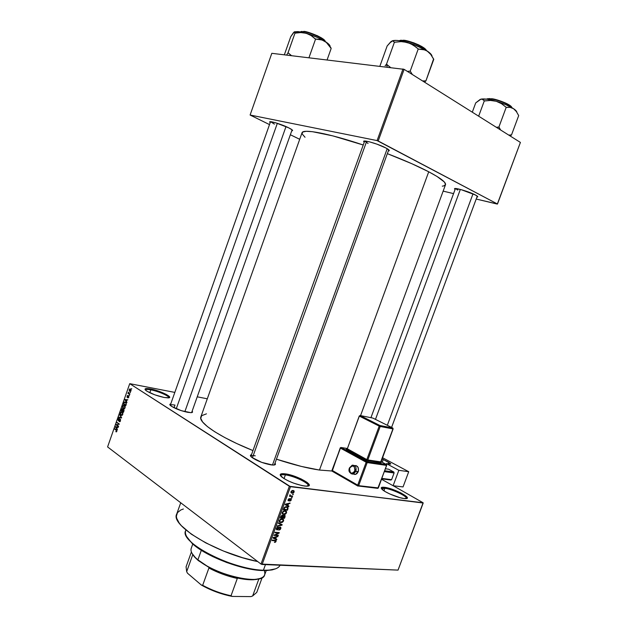 <?xml version="1.0" encoding="UTF-8"?>
<svg xmlns="http://www.w3.org/2000/svg" width="628" height="628" viewBox="0 0 628 628"><rect width="100%" height="100%" fill="white"/><g stroke="black" fill="none" stroke-linecap="round" stroke-linejoin="round"><path stroke-width="0.94" d="M384.878 488.286C382.782 488.011 381.698 488.215 381.62 488.89L384.878 488.286L383.944 490.806L384.878 488.286C392.06 489.071 407.619 496.403 406.324 498.436L406.245 498.577C408.326 496.779 392.296 489.094 384.878 488.286L384.626 487.32L384.878 488.286M404.032 498.522C398.207 497.91 385.568 492.69 382.264 489.55C380.309 487.658 381.094 486.92 384.626 487.32L391.063 488.898L400.829 492.894L405.955 496.049L407.187 498.169L404.032 498.522L399.918 497.666L389.807 493.969L385.396 491.708L381.541 488.796L381.345 487.587L384.626 487.32C394.313 488.396 413.946 499.017 405.335 498.624L404.032 498.522M150.814 389.839C147.431 389.211 145.625 389.266 145.398 390.019L145.413 389.933C145.774 389.266 147.572 389.234 150.814 389.839L149.794 392.751L150.814 389.839C158.342 391.22 169.701 396.213 168.767 397.76L164.128 397.477C156.262 395.695 150.178 393.356 145.861 390.443C143.891 388.567 145.5 388.08 150.689 388.999L150.814 389.839L150.689 388.999L155.132 390.082L166.098 394.313L169.427 396.645L169.427 397.61L168.72 397.846C170.062 396.394 158.499 391.244 150.814 389.839M285.387 474.894C282.223 474.493 280.645 474.831 280.653 475.906L280.692 475.561C281.054 474.76 282.624 474.533 285.387 474.894L284.029 478.615L285.387 474.894C293.935 475.867 309.588 483.293 308.152 485.758L307.956 486.048C310.813 483.968 294.406 475.906 285.387 474.894L285.159 473.834L285.387 474.894M304.478 486.017C295.537 484.361 287.954 481.354 281.736 476.997C278.895 474.328 280.033 473.276 285.159 473.834L292.75 475.647L300.961 478.85L307.139 482.414L309.227 485.169L306.409 486.166L302.154 485.632L293.833 483.207L288.26 480.883L283.707 478.418L280.261 475.27L280.685 474.014L285.159 473.834C297.083 475.176 316.904 486.535 306.425 486.166L304.478 486.017M455.535 188.526L457.804 190.111M455.08 189.483L454.609 188.989C453.024 186.924 469.108 191.54 475.459 195.002L460.968 189.585L455.135 188.533L454.601 188.973L455.08 189.483M364.719 141.041L368.047 143.474L364.719 141.041M364.24 142.25L363.745 141.685C361.956 139.235 378.299 143.851 385.922 147.988L376.902 144.142L369.633 141.881L364.758 141.041L363.691 141.433L364.24 142.25M270.629 121.706L274.405 124.14M270.189 122.664L269.718 122.154C268.337 120.27 281.509 124.195 288.707 127.829L275.928 122.876L270.205 121.706L269.718 122.154L270.189 122.664M187.709 412.321C180.495 410.743 174.827 408.545 170.706 405.751C169.505 404.73 169.529 404.11 170.761 403.898L169.811 404.534L171.75 406.489L181.351 410.681L190.794 412.659L192.404 412.313L192.129 411.175C192.961 412.086 192.584 412.58 191.006 412.659L187.709 412.321M255.235 455.81C252.417 455.41 250.964 455.638 250.87 456.501L250.91 456.297C251.231 455.606 252.676 455.441 255.235 455.81M271.013 464.877C263.226 463.362 256.774 460.819 251.647 457.255C250.046 455.857 249.991 455.002 251.49 454.68L250.446 455.802L251.828 457.396L261.75 462.389L272.748 465.05L274.993 464.783L275.433 464.359L275.025 463.189C275.967 464.398 275.378 465.018 273.251 465.065L271.013 464.877M174.984 405.091L174.035 407.76L174.984 405.091C172.166 404.589 170.596 404.644 170.282 405.264L170.259 405.335M442.293 186.163L444.043 185.841L445.566 184.412L444.302 181.955L437.033 176.476L428.728 171.789L319.464 470.05L332.016 471.016L319.464 470.05L428.728 171.789L411.772 163.688L387.343 153.64C404.071 160.085 417.863 166.137 428.728 171.789C440.644 178.124 446.233 182.442 445.495 184.742L360.558 415.61M393.23 485.742L423.115 502.777L393.23 485.742M289.351 486.276L260.997 564.062L107.592 446.924L129.729 383.669L289.351 486.276L423.194 503.02L398.034 570.114L262.111 564.478L290.474 486.684L423.115 502.777L398.034 570.114L260.997 564.062L262.111 564.478L290.474 486.684L129.729 383.669L174.827 392.406L129.729 383.669L107.592 446.924L260.997 564.062L289.351 486.276M131.04 390.804L130.922 389.454L129.682 389.007L129.164 389.917L129.454 391.103L130.412 391.503L131.04 390.804L130.514 389.07L129.878 388.92L129.242 389.627L129.745 391.346L130.412 391.503L131.04 390.804M129.839 394.117L128.614 393.214L128.473 392.147L127.963 393.379L129.698 394.517L128.473 392.147L127.963 393.379L129.698 394.517L129.839 394.117M128.756 397.32L128.434 395.907L127.194 396.912L127.782 395.53L127.327 395.562L127.037 397.304L128.347 396.37L127.853 397.932L128.756 397.32L128.544 395.962L127.241 396.959L127.468 395.491L127.131 397.383L128.308 396.37L128.52 397.124L127.853 397.932L128.756 397.32M126.204 404.51L125.922 402.501L124.258 402.132L123.418 404.087L125.788 405.696L126.204 404.51L125.537 402.163L124.611 401.936L123.418 404.087L125.788 405.696L126.204 404.51M123.897 411.097L123.763 409.495L121.871 408.844L121.102 410.712L123.457 412.345L123.63 409.385L122.86 409.535L122.138 408.687L121.102 410.712L123.457 412.345L123.897 411.097M121.62 417.589L119.713 414.668L121.267 417.612L118.865 417.102L118.716 417.526L121.487 417.981L119.713 414.668L121.267 417.612L118.865 417.102L118.716 417.526L121.487 417.981L121.62 417.589M118.606 426.208L116.73 424.858L119.351 424.073L117.012 422.401L118.747 424.143L116.125 424.928L118.464 426.608L118.606 426.208L116.73 424.858L119.351 424.073L117.012 422.401L118.747 424.143L116.125 424.928L118.464 426.608L118.606 426.208M116.455 431.86L116.839 430.384L114.798 428.72L116.596 430.682L115.803 431.695L116.839 431.35L116.376 429.866L114.798 428.72L114.657 429.12L116.549 430.572L115.803 431.695L116.455 431.86M117.42 429.591L116.839 428.736L117.326 427.338L118.299 427.071L115.513 426.671L117.271 430.015L116.839 428.736L117.326 427.338L118.299 427.071L115.513 426.671L115.364 427.095L117.42 429.591M120.513 420.846L120.097 419.017L118.433 420.391L118.425 419.237L119.21 418.499L118.449 418.586L118.205 420.713L118.928 420.784L120.034 419.465L120.254 420.619L119.257 421.624L119.932 421.678L120.513 420.846L119.885 419.025L118.472 420.422L118.362 419.394L119.21 418.499L118.739 418.405L118.088 419.214L118.323 420.815L119.917 419.465L120.254 420.619L119.257 421.624L120.513 420.846M121.958 415.406L122.876 413.774L122.185 412.188L120.694 412.18L120.223 414.025L121.463 415.446L122.735 414.504L122.782 413.098L121.157 411.89L120.325 412.824L121.016 415.241L121.958 415.406M124.289 408.765L125.153 406.606L124.509 405.547L123.496 405.256L122.719 406.01L122.546 407.399L123.135 408.451L124.289 408.765L125.066 407.855L125.113 406.449L124.399 405.468L123.488 405.264L122.641 406.198L123.339 408.608L124.289 408.765M126.966 402.32L126.377 401.488L126.872 400.091L127.853 399.793L125.027 399.494L126.817 402.744L126.377 401.488L126.872 400.091L127.853 399.793L125.027 399.494L124.878 399.918L126.966 402.32M129.439 395.271L128.952 395.452L129.439 395.271M130.412 392.492L129.925 392.673L130.412 392.492M131.754 388.661L131.268 388.85L131.754 388.661M197.231 396.817L207.295 398.796L197.231 396.817M293.331 494.126L292.562 494.558L293.331 494.126M292.099 497.517L291.321 497.949L292.099 497.517M288.959 506.105L287.875 505.548L288.503 503.844L290.089 503.028L285.34 504.166L285.151 504.692L288.77 506.623L288.959 506.105L287.875 505.548L288.503 503.844L290.089 503.028L285.34 504.166L285.151 504.692L288.77 506.623L288.959 506.105M285.395 514.191L286.564 512.833L286.439 511.357L285.12 510.721L283.236 511.184L282.16 513.343L283.785 514.544L285.395 514.191L284.986 513.908L285.395 514.191L286.564 512.833L286.439 511.357L285.12 510.721L282.278 512.417L282.317 513.79L283.785 514.544L285.395 514.191M282.435 522.292L283.644 520.824L283.424 519.387L281.98 518.83L280.269 519.317L279.201 521.476L280.826 522.653L282.435 522.292L282.035 522.017L282.435 522.292L283.605 520.934L283.479 519.466L282.16 518.838L279.311 520.557L279.35 521.907L280.826 522.653L282.435 522.292M280.787 528.658L280.857 527.512L279.813 527.041L277.811 529.255L277.034 529.326L276.987 528.329L278 527.025L276.752 527.81L276.328 529.239L277.529 529.851L279.876 527.512L280.316 528.572L278.777 530.173L280.324 529.467L280.826 527.442L280.135 527.025L278.863 527.693L277.764 529.286L276.909 529.192L278.243 527.018L276.446 528.407L276.422 529.514L277.089 529.899L279.962 527.52L280.316 528.572L278.777 530.173L280.787 528.658M276.838 539.319L275.739 538.808L276.359 537.105L277.953 536.249L273.172 537.529L272.984 538.047L276.65 539.837L276.838 539.319L275.739 538.808L276.359 537.105L277.953 536.249L273.172 537.529L272.984 538.047L276.65 539.837L276.838 539.319M275.543 542.192L275.975 540.472L272.262 540.041L272.081 540.535L275.614 540.92L274.42 542.419L275.543 542.192L275.103 541.87L275.543 542.192L276.132 540.645L272.262 540.041L272.081 540.535L275.511 540.834L275.637 541.383L274.42 542.419L275.543 542.192M278.337 535.197L274.978 534.954L279.287 532.599L275.088 532.285L274.907 532.78L278.283 533.031L273.957 535.394L278.165 535.692L278.337 535.197L274.978 534.954L279.099 533.125L279.287 532.599L275.088 532.285L274.907 532.78L278.283 533.031L273.957 535.394L278.165 535.692L278.337 535.197M282.176 524.702L278.549 522.802L278.361 523.32L281.587 524.93L277.458 525.793L277.27 526.303L281.996 525.181L282.176 524.702L278.549 522.802L278.361 523.32L281.587 524.93L277.458 525.793L277.27 526.303L281.996 525.181L282.176 524.702M285.057 516.797L284.829 515.305L283.11 515.761L281.98 515.196L280.316 517.943L284.5 518.32L285.136 515.604L284.382 515.18L283.11 515.761L282.427 515.148L280.881 516.412L280.316 517.943L284.5 518.32L285.057 516.797M287.985 508.774L287.836 507.196L285.622 506.725L284.217 507.557L283.283 509.81L287.459 510.219L288.032 507.44L286.564 506.694L284.154 507.644L283.283 509.81L287.459 510.219L287.985 508.774M291.251 499.99L291.196 498.915L290.348 498.71L288.605 500.359L289.273 498.624L288.001 500.328L288.951 500.83L290.607 499.189L290.835 499.912L289.838 501.089L290.913 500.587L291.266 499.017L290.709 498.687L288.511 500.265L289.398 498.616L288.111 499.668L288.087 500.595L288.566 500.885L290.607 499.189L290.835 499.912L289.838 501.089L291.251 499.99M292.609 496.104L290.466 495.767L290.089 494.715L290.073 495.822L289.414 496.261L292.428 496.599L292.609 496.104L290.466 495.767L290.089 494.715L290.073 495.822L289.414 496.261L292.428 496.599L292.609 496.104M294.147 492.054L294.006 490.868L292.522 490.476L291.408 491.057L290.937 492.352L291.957 493.231L293.629 492.807L294.116 491.018L293.064 490.484L291.023 491.685L291.054 492.713L292.083 493.247L294.147 492.054M403.003 68.947L377.09 140.586L250.101 115.026L271.814 53.317L404.118 69.347L520.408 142.423L497.478 204.014L378.197 140.978L404.118 69.347L520.408 142.423L497.321 204.092L476.197 199.037L497.478 204.014L377.09 140.586L378.197 140.978L404.118 69.347L271.814 53.317L250.101 115.026L377.09 140.586L403.003 68.947M299.705 139.298L290.348 134.745L299.705 139.298M269.506 124.595L250.101 115.026L269.506 124.595M453.557 193.612L443.148 191.124L453.557 193.612M291.761 130.781L292.507 130.663L292.232 129.933L288.707 127.829C291.8 129.384 293.048 130.341 292.436 130.703L291.761 130.781M388.308 150.971L389.281 150.634L389.156 150.194L385.922 147.988C388.748 149.503 389.784 150.453 389.046 150.853L388.308 150.971M476.919 197.082L477.782 196.674L475.459 195.002C477.429 196.054 478.151 196.713 477.61 196.988L476.919 197.082M206.455 413.836L201.643 415.697L200.74 418.35L202.616 421.992L207.311 426.514L214.745 431.758L224.683 437.512L236.74 443.533L252.966 450.582C219.973 437.331 198.032 422.534 200.866 416.859L302.021 132.806C302.696 128.559 328.789 133.403 363.243 145.005L332.793 135.876L312.516 131.699L306.205 131.307L302.712 132.029L302.037 133.78L305.035 137.273M276.469 459.201C293.127 464.665 307.461 468.284 319.464 470.05L301.314 466.416L276.469 459.201M164.128 397.477L154.731 394.8L146.881 391.173L145.139 389.705L145.272 388.779L150.689 388.999C160.682 390.812 174.615 397.877 168.1 397.901L164.128 397.477M180.731 502.777L176.703 514.073C170.023 525.291 216.503 553.543 257.731 561.573L242.463 557.68L223.419 551.015L205.772 542.882L191.312 534.145L181.374 525.691L179.216 523.077L176.711 518.32L176.366 516.208L177.465 512.629L180.809 509.983L183.36 509.002M388.748 149.77L274.334 464.979M191.642 412.541L292.099 129.823M274.632 540.206L275.511 540.834L274.632 540.206M274.208 540.174L274.978 540.732L274.208 540.174M275.676 541.124L276.116 541.438L275.676 541.124M274.648 538.267L276.65 539.837L273.133 537.647L274.648 538.267M277.293 536.43L277.772 536.767L277.293 536.43M275.928 536.799L276.359 537.105L275.928 536.799M275.339 538.518L275.739 538.808L275.339 538.518M275.307 538.612L273.18 537.529L275.81 537.238L275.386 536.94L275.81 537.238L275.307 538.612L273.533 537.78L275.81 537.238L275.307 538.612M277.372 535.127L278.165 535.692L277.372 535.127M277.482 532.466L278.283 533.031L277.482 532.466M278.243 532.52L279.099 533.125L278.243 532.52M274.577 534.671L274.978 534.954L274.577 534.671M279.46 527.167L279.962 527.52L279.46 527.167M276.367 529.396L277.089 529.899L276.367 529.396M277.576 527.135L278.118 527.512L277.576 527.135M276.555 528.156L276.948 528.431L276.555 528.156M280.01 523.571L281.996 525.181L280.01 523.571M279.531 523.501L281.587 524.93L279.531 523.501M279.209 521.53L280.826 522.653L279.209 521.53M282.741 518.956L283.479 519.466L282.741 518.956M283.189 520.643L283.605 520.934L283.189 520.643M281.006 522.158L279.821 521.601L279.405 520.322L279.805 520.596L280.944 519.458L280.52 519.168L281.964 519.332L281.313 518.877L283.087 519.89L283.118 520.895L281.006 522.158L279.986 521.805L279.805 520.596L280.857 519.489L282.741 519.544L283.204 520.534L282.443 521.774L281.006 522.158M283.644 517.739L284.5 518.32L283.644 517.739M282.215 515.148L283.11 515.761L282.215 515.148M282.239 517.605L280.583 517.221L280.991 517.496L280.897 516.357L281.305 516.632L282.317 515.643L281.784 515.282L282.679 515.839L282.576 516.679L282.239 517.605L280.991 517.496L282.317 515.643L283.087 516.679L282.679 516.397L282.239 517.605M284.194 517.786L282.325 517.378L282.733 517.653L284.209 515.674L283.66 515.305L284.649 515.91L284.194 517.786L282.733 517.653L283.377 516.075L284.209 515.674L284.712 516.224L284.194 517.786M282.184 513.453L283.785 514.544L282.184 513.453M285.654 510.823L286.439 511.357L285.654 510.823M286.14 512.55L286.564 512.833L286.14 512.55M283.966 514.049L282.788 513.484L282.372 512.197L282.765 512.464L283.911 511.333L283.479 511.043L284.931 511.216L284.256 510.76L286.038 511.781L286.078 512.793L283.966 514.049L282.945 513.688L282.765 512.464L283.825 511.365L285.465 511.325L286.164 512.432L285.402 513.673L283.966 514.049M286.572 509.622L287.459 510.219L286.572 509.622M287.153 509.677L283.55 509.088L283.958 509.363L283.872 508.217L284.272 508.484L284.617 507.785L284.241 507.534L286.376 507.189L285.677 506.718L287.326 507.487L286.109 506.67L287.553 507.73L287.153 509.677L283.958 509.363L284.822 507.573L286.376 507.189L287.64 508.005L287.153 509.677M286.8 504.967L288.77 506.623L285.238 504.457L286.8 504.967M289.375 503.201L289.901 503.546L289.375 503.201M288.024 503.523L288.503 503.844L288.024 503.523M287.467 505.281L287.875 505.548L287.467 505.281M287.451 505.336L285.332 504.198L287.954 503.954L287.491 503.648L287.954 503.954L287.451 505.336L285.701 504.433L287.954 503.954L287.451 505.336M290.065 498.836L290.631 499.197M289.861 499.009L290.285 499.291L289.861 499.009M289.516 499.48L289.94 499.755L289.516 499.48M288.064 500.547L288.566 500.885L288.064 500.547M288.762 498.789L289.273 499.119L288.762 498.789M288.032 499.943L288.503 500.257M291.416 497.69L291.918 498.012L291.416 497.69M291.478 495.979L292.428 496.599L291.478 495.979M289.853 494.974L290.285 495.257L289.853 494.974M289.728 495.28L290.379 495.712M292.656 494.299L293.15 494.621L292.656 494.299M290.976 492.525L292.083 493.247L290.976 492.525M292.263 492.752L291.094 491.512L292.907 490.978L292.224 490.539L293.692 491.379L293.723 491.983L292.263 492.752L291.612 492.509L291.431 491.803L292.13 491.057L293.26 491.057L293.778 491.748L292.263 492.752M116.557 431.805L115.803 431.695L116.557 431.805M116.832 430.376L116.251 430.282L116.832 430.376M115.536 429.254L114.657 429.12L115.536 429.254M118.174 427.433L115.693 427.024L118.166 427.448L116.251 427.15L118.166 427.456L117.012 427.275L116.612 428.398L115.693 427.024L117.012 427.275L116.941 428.453L115.364 427.095L118.158 427.433M117.664 427.338L115.513 426.671L118.292 427.103L117.664 427.338M118.158 427.464L117.326 427.338L118.158 427.464M117.02 425.07L116.125 424.928L117.02 425.07M117.687 424.724L116.274 424.497L117.687 424.724M119.296 424.23L118.747 424.143L119.296 424.23M117.774 422.942L116.871 422.801L117.774 422.942M119.846 421.718L119.257 421.624L119.846 421.718M119.744 421.262L120.278 421.349M120.6 419.59L120.136 419.512L120.6 419.59M118.747 420.886L118.323 420.815L118.747 420.886M120.568 419.496L119.501 419.323L120.568 419.496M121.487 417.981L118.716 417.526L121.487 417.981M121.4 417.251L120.961 417.18L121.4 417.251M120.042 415.171L119.563 415.092L120.042 415.171M121.973 415.406L121.016 415.241L121.973 415.406M120.654 412.879L121.337 412.306L122.57 412.612L121.926 412.51L122.782 414.37L121.157 414.841L120.6 413.012L121.212 412.329L122.224 412.769L122.562 413.852L122.099 414.873L121.078 414.786L120.662 412.855M122.06 410.877L121.102 410.712L122.06 410.877M123.928 409.723L122.86 409.535L123.928 409.723M122.217 410.987L121.518 410.5L122.177 409.134L123.025 409.864L122.609 409.794L122.538 411.042L121.518 410.5L122.232 409.126L122.217 410.987M123.323 411.748L122.491 411.175L123.221 409.731L123.991 409.872L123.488 409.786L124.046 410.508L123.645 411.803L122.491 411.175L123.3 409.715L123.747 410.335L123.323 411.748M124.273 408.773L123.339 408.608L124.273 408.773M122.97 406.253L123.653 405.672L124.901 405.986L124.25 405.869L125.105 407.729L123.481 408.208L122.915 406.379L123.535 405.696L124.854 406.763L124.595 408.051L123.802 408.365L122.923 407.564L122.986 406.222M124.415 404.267L123.418 404.087L124.415 404.267M124.14 403.011L124.682 402.367L126.071 402.689L125.396 402.572L126.307 403.192L125.914 403.121L126.228 404.432L125.647 405.099L123.834 403.867L124.399 402.532L125.27 402.493L126.016 403.372L125.977 405.162L123.834 403.867L124.14 403.011M124.54 402.43L124.085 402.344L124.54 402.43M125.349 400.005L124.878 399.918L125.349 400.005M127.194 400.138L125.027 399.494L127.194 400.138M126.149 401.166L125.208 399.84L126.864 400.099L126.471 401.229L125.208 399.84L126.542 400.044L126.149 401.166M128.143 397.54L128.622 397.634M128.85 396.472L128.434 396.394M127.343 396.975L127.806 397.061L127.343 396.975M127.853 396.998L127.429 396.92L127.853 396.998M128.096 396.598L127.688 396.519L128.096 396.598M129.344 395.53L128.952 395.452L129.344 395.53M129.023 393.575L127.963 393.379L129.023 393.575M130.318 392.751L129.925 392.673L130.318 392.751M130.483 391.48L129.745 391.346L130.483 391.48M129.886 390.938L129.486 389.8L131.009 389.611L130.388 389.486L131.079 390.679L130.388 391.071L129.517 390.538L129.682 389.478L130.844 390.224L130.6 390.954L129.886 390.938M131.66 388.92L131.268 388.85L131.66 388.92M185.912 529.993L185.668 530.66C178.595 541.917 232.643 570.036 263.415 570.208L267.222 570.514L275.582 568.819L272.144 569.91L266.241 570.554L254.803 569.824L241.183 567.06L226.708 562.515L212.806 556.62L200.85 549.971L191.972 543.236L186.712 536.65L192.042 543.306C205.05 556.008 241.835 570.224 262.74 570.546L263.415 570.208C242.227 569.879 204.877 555.45 191.689 542.576C186.241 537.411 184.326 533.227 185.951 530.024M263.415 570.208L265.463 564.611L263.415 570.208C272.795 570.436 278.353 568.772 280.072 565.224C278.714 568.12 274.671 569.777 267.96 570.185L263.415 570.208M486.449 99.138L491.645 98.769L486.449 99.138M491.489 98.745L486.739 99.028M490.923 99.907L491.245 99.02L490.923 99.907M510.203 136.009L511.49 134.989L518.689 115.599L511.49 134.989L508.774 135.114L511.341 134.894L510.203 136.009M500.563 129.957L498.899 127.052L506.207 107.317L510.109 107.372L513.539 108.691L516.365 111.549L518.689 115.599L516.365 111.549L513.539 108.691L505.995 104.758L496.253 101.273L501.458 103.659L506.207 107.317L498.899 127.052L496.308 127.28L499.056 127.146L500.563 129.957M478.654 116.188L484.298 100.88L490.452 100.449L496.253 101.273L487.061 99.216L480.97 99.138L482.854 99.381L484.298 100.88L478.654 116.188M472.295 112.192L475.71 102.913L480.208 99.405L481.99 99.067L484.557 100.959L490.452 100.449L496.253 101.273C489.11 99.255 484.015 98.541 480.97 99.138L475.71 102.913L472.295 112.192M516.805 111.965L513.539 108.691C509.237 105.928 503.475 103.455 496.253 101.273L501.458 103.659L506.356 107.419L510.109 107.372L513.539 108.691C515.69 110.143 516.797 111.344 516.86 112.286M511.985 107.726C510.996 105.104 498.71 99.938 491.245 99.02C494.26 98.918 510.069 104.06 511.985 107.726M487.171 98.808L489.769 98.58M493.828 99.145L505.948 103.18M507.934 104.193L511.577 106.941M511.828 107.467C510.964 104.099 494.629 98.596 491.645 98.769M473.002 193.832L387.327 425.297L473.002 193.832M375.466 419.378L460.34 189.421M272.466 465.034L387.201 148.703L272.466 465.034M252.401 457.828L366.689 141.237M184.852 411.693L286.007 126.581L184.852 411.693M176.256 408.773L277.333 123.308M192.757 554.72L192.466 554.163L192.757 554.72L186.673 571.653L192.757 554.72M192.788 543.974L191.218 548.346C190.221 551.4 192.443 555.231 197.899 559.831L196.054 558.206L198.22 560.514L197.899 559.831L201.337 550.285L197.899 559.831C215.702 575.491 262.928 585.822 264.631 574.926L266.225 570.554M264.168 570.577C266.374 575.727 263.187 578.671 254.607 579.401C239.825 580.649 210.254 570.452 197.899 559.831L210.176 568.183L198.22 560.514L194.303 556.746L192.137 553.519L196.399 558.92M236.191 577.76L238.522 577.823L236.191 577.76C243.091 579.338 248.986 579.989 253.877 579.73L260.361 578.419L256.153 579.511L250.541 579.777L236.191 577.76L237.306 578.459L236.191 577.76M262.166 577.603L256.766 592.385L252.652 595.964L258.83 579.04L260.149 578.514L258.83 579.04L259.568 578.749L258.83 579.04L252.652 595.964L250.949 596.6L232.305 596.427L231.026 595.752L237.306 578.459C227.305 576.237 217.845 572.752 208.912 568.01C217.845 572.752 227.305 576.237 237.306 578.459L231.026 595.752C221.017 593.601 211.565 590.124 202.671 585.304L201.305 585.006L187.521 573.231L186.673 571.653L186.076 566.794L191.399 551.981M252.652 595.964L250.949 596.6L252.362 596.074L250.949 596.6L232.305 596.427C221.284 594.269 210.945 590.461 201.305 585.006L202.671 585.304L208.912 568.01L210.176 568.183L208.912 568.01L202.671 585.304C211.565 590.124 221.017 593.601 231.026 595.752L232.305 596.427L228.404 595.611L220.334 593.366L204.759 586.897L201.305 585.006L187.521 573.231L186.673 571.653M187.183 572.626L187.521 573.231M385.121 65.877L386.416 64.237L385.121 65.877M391.205 41.519L387.154 45.977L379.877 66.191L387.154 45.977L390.844 41.731L392.704 40.757L394.423 42.217L386.503 64.197L390.514 67.463L386.416 64.237L387.209 67.07L386.503 64.197L394.423 42.217L401.119 41.613L407.423 42.421L413.083 44.988L418.421 49.094L425.164 49.942L427.221 51.033L430.784 54.495L433.783 59.283L425.886 80.988L433.555 59.071M399.322 40.671L403.278 40.278L399.322 40.671M402.556 41.228L402.799 40.545L402.556 41.228M424.685 82.268L425.705 80.871L422.597 80.957L425.705 80.871L424.685 82.268M412.368 74.536L410.217 71.097L418.232 48.968L410.217 71.097L407.391 71.404L410.217 71.097L412.368 74.536M431.742 55.272L430.141 53.294L425.321 49.848L412.91 44.18L399.871 40.749L395.813 40.388L392.005 40.946M426.349 50.468C424.096 46.904 410.265 41.063 402.799 40.545C405.633 40.121 422.683 45.522 426.349 50.468M399.95 40.396L401.394 40.216M405.523 40.585L413.562 42.767L418.9 44.988M421.247 46.197L424.811 48.584L426.436 50.523C424.677 46.017 406.073 39.69 403.278 40.278M390.899 42.178L392.704 40.757L394.337 42.264L401.119 41.613L407.423 42.421C399.879 40.373 394.737 39.878 392.013 40.946M415.61 46.817L418.421 49.094L422.989 49.298L427.221 51.033C421.898 47.602 415.304 44.737 407.423 42.421L410.351 43.497L415.61 46.817M432.033 56.332C431.986 54.942 430.384 53.176 427.221 51.033L430.784 54.495L433.603 59.158M293.496 32.625L290.74 36.691L284.351 54.809L290.74 36.691L294.289 31.887L294.987 33.119L288.009 52.799L291.518 55.664L288.056 52.76L294.987 33.119L300.788 32.57L306.244 33.276L298.135 31.596L295.121 33.158L298.135 31.596L294.461 31.808M303.081 31.683C305.106 30.953 323.656 37.609 325.382 41.605C324.393 38.63 309.777 32.099 303.081 31.683L302.837 32.389L303.081 31.683L300.333 31.887L303.081 31.683M325.226 41.33C324.621 37.743 305.538 30.639 303.536 31.447M293.464 32.758L294.289 31.887L294.94 33.166L300.788 32.57L306.244 33.276L311.127 35.545L315.57 39.085L308.952 57.737L315.57 39.085L322.376 40.011L326.34 42.414L331.168 48.466L327.094 59.903L331.168 48.466L326.34 42.414L318.263 37.774L308.623 34.006L299.87 31.816L294.187 31.918M288.009 52.799L286.635 55.083L288.009 52.799M330.909 47.767L330.611 47.281M330.132 46.339L328.593 44.023L324.433 41.008C319.142 37.9 313.074 35.317 306.244 33.276L311.127 35.545L315.319 39.015L320.225 39.415L324.433 41.008C328.625 43.607 330.501 45.546 330.053 46.841M305.365 31.706L317.164 35.623L321.34 37.821L324.951 40.749M301.016 31.588L302.068 31.408M356.021 465.529L358.133 467.46L358.478 470.867L355.754 474.352L353.462 474.054L354.891 474.485L356.853 473.74L358.243 471.714L354.859 471.039C351.468 474.54 349.741 473.559 349.67 468.111L349.388 470.294L350.487 472.703L352.065 473.355L353.705 472.735L355.15 469.595L354.027 466.439L351.884 465.866L349.67 468.111C353.038 464.61 354.773 465.584 354.859 471.039L355.856 471.4C356.641 467.53 355.534 465.442 352.551 465.144C355.542 465.458 356.641 467.538 355.856 471.4L358.243 471.714C358.988 467.562 357.748 465.513 354.522 465.568L354.443 465.56M349.631 467.891L352.143 465.238L349.443 467.915C348.148 471.29 349.458 473.331 353.368 474.046L350.989 473.685L352.96 474.14L355.856 471.4L353.368 474.046L355.754 474.352M332.424 471.353L332.157 470.388L358.651 485.672L357.866 486.064L358.651 485.672L378.354 487.917L377.781 488.364L386.715 465.387L386.275 464.437L366.909 461.596L367.184 462.585L366.179 462.232L357.646 485.311L357.866 486.064L357.646 485.311L358.651 485.672L367.184 462.585L366.909 461.596L366.179 462.232L367.184 462.585L386.55 465.403L378.182 487.94L358.651 485.672L367.184 462.585L386.55 465.403L386.275 464.437L381 461.588L386.275 464.437L366.909 461.596L341.161 447.513L347.143 448.463L341.161 447.513L340.431 448.117L366.179 462.232L357.646 485.311L332.173 470.608L340.431 448.117L366.179 462.232L366.909 461.596L340.831 447.474L340.219 447.937L332.188 471.22L357.67 485.946M359.287 415.932L347.26 448.926L359.334 416.105L379.202 426.106L366.831 459.586L347.221 448.722L346.099 449.185L366.846 460.56L381.055 462.506M393.112 485.727L381.557 479.29L393.112 485.727L403.05 486.928L408.726 471.714L398.843 470.317L393.112 485.727L398.843 470.317L386.432 463.637L398.843 470.317L408.726 471.714L382.452 457.679L408.726 471.714L403.05 486.928L393.112 485.727M386.157 464.375L386.432 463.637L390.067 464.147L390.702 463.998L390.53 463.543L382.02 458.84L388.858 462.42L388.3 463.911L388.858 462.42L390.726 463.959L386.432 463.637L386.157 464.375M390.844 480.035L391.613 479.659L394.094 472.978L393.827 472.028L388.661 469.226L393.827 472.028L384.721 470.765L393.827 472.028L394.094 472.978L391.613 479.659L381.879 478.403L391.613 479.659L390.844 480.035L381.714 478.866L390.844 480.035M382.271 462.279L383.323 459.453L382.271 462.279M384.391 471.644L394.094 472.978L384.391 471.644M385.459 468.771L388.661 469.226L385.459 468.771M354.828 474.485L354.255 474.156L354.828 474.485M380.866 462.404L393.112 428.916L380.733 461.863L367.82 459.947L368.094 460.928L367.82 459.947L366.831 459.586L366.1 460.214L366.831 459.586L367.82 459.947L380.199 426.467L379.202 426.106L380.199 426.467L379.924 425.501L379.202 426.106L366.831 459.586L347.26 448.926L346.538 449.53L347.26 448.926L359.334 416.105L379.202 426.106L379.924 425.501L380.199 426.467L392.947 428.916L380.733 461.863L367.82 459.947L380.199 426.467L392.947 428.916L392.673 427.966L372.851 418.075L360.048 415.508L379.924 425.501L392.673 427.966L379.924 425.501L360.048 415.508L372.851 418.075L392.673 427.966L392.987 428.798M359.334 416.105L360.048 415.508L359.334 416.105M380.788 461.721L381.008 462.836L366.1 460.214L346.468 449.13M392.9 428.186L393.112 428.916M340.407 447.921L331.961 470.411L332.188 471.22L357.654 485.931L377.781 488.364L378.244 487.775M378.354 487.917L386.589 465.254M386.526 464.712L386.715 465.387M455.41 188.596L454.609 188.989M364.585 141.269L363.745 141.685M270.503 121.777L269.718 122.154M292.075 129.894L292.436 130.703M388.661 149.99L389.046 150.853M477.249 196.195L477.61 196.988M276.132 540.645L275.692 540.331M280.033 527.528L279.491 527.151M276.909 529.192L276.344 528.792M280.826 527.442L280.245 527.041M283.581 519.615L282.537 518.901M279.821 521.601L279.177 521.154M282.372 519.403L281.564 518.846M283.024 515.502L282.522 515.156M285.136 515.604L284.547 515.203M282.419 515.667L281.831 515.258M284.327 515.69L283.715 515.274M286.533 511.506L285.45 510.776M282.788 513.484L282.145 513.045M285.3 511.278L284.484 510.721M288.032 507.44L287.035 506.772M288.511 500.265L288.032 499.951M291.266 499.017L290.788 498.703M290.301 495.618L289.728 495.249M294.116 491.018L293.37 490.539M291.486 492.36L290.937 492.007M293.143 491.025L292.35 490.507M116.337 431.405L116.792 431.475M120.113 419.496L120.592 419.575M118.739 418.405L119.171 418.476M118.7 420.485L119.124 420.548M121.157 411.89L121.95 412.031M121.824 415.014L122.405 415.108M122.382 409.166L122.821 409.244M123.465 409.77L123.991 409.864M123.488 405.264L124.297 405.405M124.148 408.373L124.721 408.475M124.611 401.936L125.396 402.077M125.231 402.47L126.016 402.611M128.191 397.54L128.63 397.618M129.878 388.92L130.443 389.03M130.302 389.439L130.993 389.572M130.388 391.071L130.867 391.158M191.689 542.576L192.042 543.306M267.96 570.185L267.222 570.514M477.28 196.117L391.574 427.417M455.433 188.526L370.936 417.691M250.91 456.297L364.672 141.041M270.527 121.699L170.282 405.264M254.607 579.401L253.877 579.73M380.906 461.847L380.686 462.286"/></g></svg>
